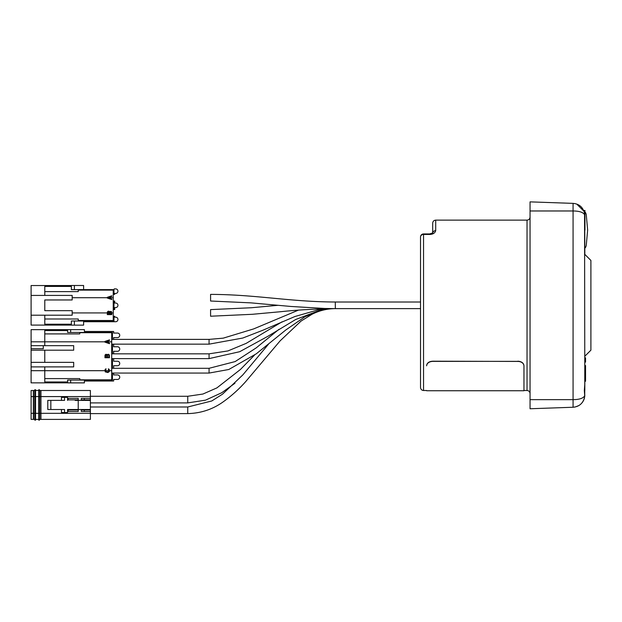 <?xml version="1.0" encoding="UTF-8"?>
<svg xmlns="http://www.w3.org/2000/svg" width="622" height="622" viewBox="0 0 622 622"><rect width="100%" height="100%" fill="white"/><g stroke="black" fill="none" stroke-linecap="round" stroke-linejoin="round"><path stroke-width="0.93" d="M432.718 232.962A3.017 2.643 0 0 1 435.711 230.653C434.988 233.079 432.974 234.346 429.678 234.455L423.543 234.455L423.543 390.499C421.732 390.336 420.721 389.333 420.526 387.483L420.526 236.966A3.017 2.511 180 0 1 423.543 234.455L423.543 233.942A3.017 3.017 0 0 0 420.526 236.966M430.751 361.436L432.694 361.195C428.993 361.506 426.964 362.984 426.614 365.65L426.956 364.204M427.882 362.96L429.437 361.911M426.614 365.65L426.614 365.806C426.972 363.147 428.993 361.662 432.694 361.359L517.885 361.359L432.694 361.359M519.829 361.436L432.694 361.195M523.965 365.806L523.965 390.74L523.965 365.806C523.607 363.147 521.578 361.662 517.885 361.359L517.885 361.195C521.578 361.506 523.607 362.991 523.965 365.65L523.654 364.267M522.752 363.015L521.329 362.004M432.694 233.297L432.694 233.903L432.694 233.297M432.694 232.986L432.694 223.142L432.694 232.986M530.053 399.651L530.053 201.87L573.072 203.371L573.072 407.247L530.053 408.755L530.053 399.651L573.072 399.651C579.416 399.604 583.304 398.29 584.727 395.709L584.33 390.499L584.812 383.968L584.556 213.043M530.053 201.87L573.072 203.371C579.416 203.93 583.304 207.499 584.727 214.077L584.812 228.111M583.794 399.977L584.392 398.267M584.4 398.236L584.727 395.709M584.734 396.471L584.812 356.25L590.9 350.17L590.9 260.455L584.812 254.367L584.812 248.03M584.812 382.514L584.812 390.499M584.812 247.066L584.711 213.96M584.812 395.087L584.727 396.533C583.304 403.118 579.416 406.687 573.072 407.247L574.541 407.107M584.392 212.366L584.563 213.058M584.081 211.371L576.726 204.07M575.397 203.682L573.072 203.371M584.68 213.743L584.766 214.466M584.734 214.131L584.657 213.587M584.727 214.909C583.304 212.327 579.416 211.021 573.072 210.975L530.053 210.975M575.412 406.936L578.857 405.552M582.091 402.761L582.69 401.96M583.102 401.314L583.529 400.537M583.731 210.508L584.96 210.508L583.731 210.508L584.96 210.508L584.96 212.063L584.96 210.508L583.731 210.508M584.96 210.508L584.96 212.063L584.96 210.508M522.713 363.131L523.623 364.36M430.432 361.693L429.437 362.074M427.866 363.131L426.956 364.36M584.299 212.016L584.773 212.016L584.773 214.559M71.367 325.088L31.1 325.088L31.1 315.191L72.175 315.191L72.175 310.666L44.792 310.666L44.792 299.959L72.175 299.959L72.175 295.427L31.1 295.427L31.1 315.191M31.1 295.427L31.1 285.537L71.367 285.537M44.792 295.427L44.792 286.415L71.367 286.423L71.367 289.627L113.966 289.627L113.966 294.385L114.689 294.346L114.689 293.436L115.669 293.436A2.27 2.27 0 0 0 117.939 291.166A2.27 2.27 0 0 0 115.669 288.896L114.207 288.896M44.792 315.191L44.792 324.202L71.367 324.202L71.367 325.135L83.612 325.135L83.612 321.729L115.669 321.729A2.27 2.27 0 0 0 117.939 319.459A2.27 2.27 0 0 0 115.669 317.189L114.689 317.189L114.689 316.24L113.981 316.24L113.966 320.999L74.383 320.999L74.383 325.135M44.792 318.993L78.255 318.993L78.255 320.999M78.255 290.109L113.235 290.109L113.235 320.509L78.255 320.509M110.662 297.705L110.662 296.741L110.662 298.622L110.662 297.705L113.235 297.705M44.792 291.625L78.255 291.625L78.255 289.627M74.383 320.999L71.367 320.999L71.367 324.202M83.612 288.896L83.612 285.49L71.367 285.49L71.367 286.423M113.966 316.24L114.689 316.24M115.669 303.038A2.27 2.27 0 0 1 117.939 305.309A2.27 2.27 0 0 1 115.669 307.579L114.689 307.579L114.689 309.562L113.966 309.593L113.966 301.025L114.689 301.079L114.689 303.038L115.669 303.038L114.689 303.038M115.669 307.579L114.689 307.579M114.689 301.025L113.981 301.025M114.689 294.385L113.966 294.385M114.689 309.593L113.966 309.593M109.223 314.04L107.87 314.04L108.158 311.777L109.122 311.964L109.223 314.04L109.223 312.252L108.64 311.684L107.87 312.252L107.87 314.04L109.223 314.04M109.799 314.04L109.892 311.964L110.957 311.777L111.245 314.04L109.799 314.04L111.245 314.04L111.245 312.252L110.662 311.684L109.892 311.964L109.799 314.04M110.281 296.834L110.281 298.529L110.281 296.834L107.676 297.681L110.281 298.529M107.738 297.697L109.021 297.246M282.131 321.784L246.188 343.367L227.947 350.925L209.07 353.84L209.07 358.614L239.719 351.694L268.082 336.175L295.714 319.49L323.922 308.784M79.779 332.692L111.711 332.692L111.711 379.817L79.779 379.817M44.776 378.588L79.779 378.588L79.779 380.058M67.611 381.97L44.776 381.97L44.776 366.887M67.611 382.857L31.1 382.857L31.1 366.887L73.691 366.887L73.691 362.362L31.1 362.362L31.1 350.194L73.691 350.194L73.691 345.669L31.1 345.669L31.1 329.652L67.611 329.652M43.268 345.669L43.268 348.709L31.1 348.709L31.1 345.669M31.1 348.709L31.1 350.194M31.1 362.362L31.1 366.887M44.776 362.362L44.776 350.194M44.776 345.669L44.776 330.539L67.611 330.539M108.314 341.82L108.314 340.84L108.314 342.73L108.314 341.82L111.711 341.82M44.776 333.913L79.779 333.913L79.779 332.451M108.609 369.515L108.796 371.404L107.933 371.972L105.81 371.684L105.522 370.176L105.81 369.515L105.81 371.684L107.933 371.972L108.897 371.023L108.314 368.854L109.184 369.328L109.379 371.497L107.933 372.539L105.235 371.878L105.04 369.709L105.616 368.955L106.098 368.854L105.81 369.515M84.398 331.472L113.655 331.472L84.398 331.472L84.398 329.629L67.611 329.629L67.611 332.451L112.442 332.451L112.442 339.387L113.655 339.387L113.655 337.583L117.48 337.583A2.263 2.263 0 0 0 119.743 335.32A2.263 2.263 0 0 0 117.48 333.058L113.655 333.058L113.655 331.472L113.655 333.058M67.611 382.88L67.611 380.058L112.442 380.058L112.442 373.317L113.655 373.317L113.655 374.918L117.48 374.918A2.263 2.263 0 0 1 119.743 377.181A2.263 2.263 0 0 1 117.48 379.451L113.655 379.451L113.655 381.029L84.398 381.029L84.398 382.88L67.611 382.88M84.398 381.029L113.655 381.029L113.655 379.451M113.655 368.302L112.442 368.302L112.442 358.614L113.655 358.614L113.655 361.219L117.48 361.219A2.263 2.263 0 0 1 119.743 363.481A2.263 2.263 0 0 1 117.48 365.744L113.655 365.744L113.655 368.302M113.655 353.84L112.442 353.84L112.442 344.153L113.655 344.153L113.655 346.757L117.48 346.757A2.263 2.263 0 0 1 119.743 349.028A2.263 2.263 0 0 1 117.48 351.29L113.655 351.29L113.655 353.84M90.392 396.276L187.743 396.276L187.743 402.901L90.392 402.901M90.392 399.892L90.392 409.991L84.304 409.991L84.304 411.5L90.392 411.5L90.392 419.399L40.935 419.399L40.935 390.499L90.392 390.499L90.392 398.383L84.304 398.383L84.304 399.892L90.392 399.892L90.392 398.383M90.392 411.5L90.392 409.991M51.572 400.381L61.477 400.381L61.477 397.365L64.54 397.365L64.54 400.381L50.841 400.381L50.841 409.509L64.54 409.509L64.54 412.549L67.557 412.549L67.557 409.509L90.392 409.509M90.392 400.381L75.176 400.381M50.841 409.509L47.793 409.509L47.793 400.381L50.841 400.381M64.54 397.365L67.557 397.365L67.557 400.381M75.176 409.509L67.557 409.509M64.54 412.549L61.477 412.549L61.477 409.509L51.572 409.509M78.224 400.381L78.224 409.509M78.224 411.5L78.224 409.991L68.195 409.991L68.195 411.5L78.224 411.5M78.224 398.383L68.195 398.383L68.195 399.892L78.224 399.892L78.224 398.383M84.304 411.5L81.288 411.5L81.288 409.991L84.304 409.991M84.304 398.383L81.288 398.383L81.288 399.892L84.304 399.892M90.392 406.99L187.743 406.99L187.743 413.607L90.392 413.607M105.445 341.82L107.933 340.934L107.933 342.629L105.445 341.82L107.933 341.82M31.1 396.579L31.1 390.499L33.339 390.499L33.339 419.399L31.1 419.399L31.1 396.579L33.339 396.579M34.801 395.841L34.801 420.13L35.532 420.13L35.532 395.841L34.801 395.841L34.801 389.753L35.532 389.753L35.532 395.841M38.743 395.841L38.743 420.13L39.474 420.13L39.474 395.841L38.743 395.841L38.743 389.753L39.474 389.753L39.474 395.841M39.474 390.484L40.687 390.484L40.687 419.399L39.474 419.399M38.743 419.399L35.532 419.399M35.532 390.484L38.743 390.484M34.801 419.399L33.58 419.399L33.58 390.484L34.801 390.484M108.314 342.73L109.472 343.103L109.472 343.671L104.947 342.162L104.947 341.408L109.472 339.9L109.472 340.459L108.314 340.84M107.933 340.934L105.328 341.781L107.933 342.629L107.933 340.934M585.543 365.58L585.543 381.302L585.543 365.58M585.543 371.583L585.543 376.948L585.543 371.583M585.543 365.518L585.543 381.302L585.543 365.518M585.543 380.345L585.543 373.146L585.543 380.345M585.543 379.972L585.543 367.338L585.543 379.972M585.543 367.198L585.543 379.272L585.543 367.198M585.543 360.115L585.543 357.837L585.543 360.115M585.543 358.925L585.543 357.837L585.543 358.925M585.543 361.569L585.543 357.837L585.543 361.569M585.543 359.291L585.543 361.755L585.543 359.291M585.543 362.121L585.543 357.837L585.543 362.121M584.96 230.031L584.96 212.996L584.96 230.031M109.41 311.498L111.439 311.498L111.82 314.608L107.295 314.608L107.388 311.871L108.352 311.117L109.41 311.498M110.662 298.622L111.82 299.003L111.82 299.563L107.295 298.055L107.295 297.3L111.82 295.792L111.82 296.36L110.662 296.741M105.522 357.168L105.616 355.1L106.58 354.905L106.875 357.168L105.522 357.168L106.875 357.168L106.875 355.38L106.292 354.812L105.522 355.38L105.522 357.168M108.026 354.812L108.796 355.1L108.897 357.168L107.45 357.168L107.45 355.38L108.026 354.812L107.45 355.38L107.45 357.168L108.897 357.168L108.796 355.1L108.026 354.812M107.062 354.626L108.415 354.245L109.379 354.999L109.472 357.736L104.947 357.736L105.04 354.999L106.004 354.245L107.062 354.626M435.711 230.653L435.711 220.126L527.036 220.126L527.036 390.499C528.863 390.678 529.874 391.681 530.053 393.516M429.678 234.455L429.678 233.942L423.543 233.942M72.175 312.92L107.295 312.92M111.82 312.92L113.235 312.92M72.175 297.705L107.295 297.705M74.383 285.49L74.383 289.627M335.336 302.004C290.404 301.895 255.588 294.478 210.586 294.393L210.586 301.017L251.078 302.875L290.948 306.459L324.863 308.481L335.336 308.621L335.289 302.004L420.526 302.004M278.065 305.309L251.234 307.75L210.586 309.608L210.586 316.225L252.361 314.297L280.623 311.715C297.425 309.904 315.665 308.87 335.336 308.621C327.032 308.691 319.242 310.588 311.956 314.312L301.079 321.053L280.133 340.84L245.799 381.488C239.182 388.96 231.781 395.654 223.578 401.571C212.996 409.26 201.054 413.272 187.743 413.607M107.87 312.92L109.223 312.92M109.799 312.92L111.245 312.92M107.754 297.705L110.281 297.705M31.1 370.689L104.947 370.689M109.472 370.689L111.711 370.689M31.1 341.82L104.947 341.82M105.522 370.689L108.897 370.689M70.651 382.88L70.651 380.058M70.651 329.629L70.651 332.451M111.711 339.387L209.07 339.387L209.07 344.129M111.711 368.302L209.07 368.302L209.07 373.068L111.711 373.068M90.392 413.319L40.935 413.319M40.935 396.579L90.392 396.579M31.1 413.319L33.339 413.319M34.801 414.042L35.532 414.042M38.743 414.042L39.474 414.042M40.687 413.319L39.474 413.319M39.474 396.572L40.687 396.572M38.743 413.319L35.532 413.319M35.532 396.572L38.743 396.572M34.801 413.319L33.58 413.319M33.58 396.572L34.801 396.572M423.543 390.499L426.614 390.499M523.965 390.499L527.036 390.499M435.711 220.126C433.884 220.305 432.873 221.308 432.694 223.142M432.788 232.885L429.678 233.942L431.077 233.779M431.831 233.522L432.593 233.079M527.036 220.126C528.863 219.947 529.874 218.936 530.053 217.109M426.614 390.74L523.965 390.74M584.773 212.024C585.31 212.048 585.8 212.895 586.251 214.582L587.65 230.031L586.251 245.472C585.8 247.159 585.31 248.015 584.773 248.038M71.367 285.49L71.367 289.627M71.367 320.999L71.367 325.135M420.526 308.621L335.336 308.621M111.711 353.84L209.07 353.84M111.711 344.153L209.07 344.153L242.805 338.034L262.919 330.212L294.96 316.505L321.644 308.854M111.711 358.614L209.07 358.614M298.28 310.191L253.613 328.929L223.236 338.15L209.07 339.387M278.983 329.333L256.241 347.853L235.155 361.576L209.07 368.302M325.119 308.753L305.005 316.699L285.832 329.963L256.241 353.84L228.787 369.499L209.07 373.068M268.541 344.122L242.837 374.895L222.598 394.107L211.752 400.98L187.743 406.99M234.984 383.222L221.782 392.707L205.532 400.156L187.743 402.901M254.507 355.115L240.411 369.491L216.884 387.903L202.935 394.037L187.743 396.276"/></g></svg>
